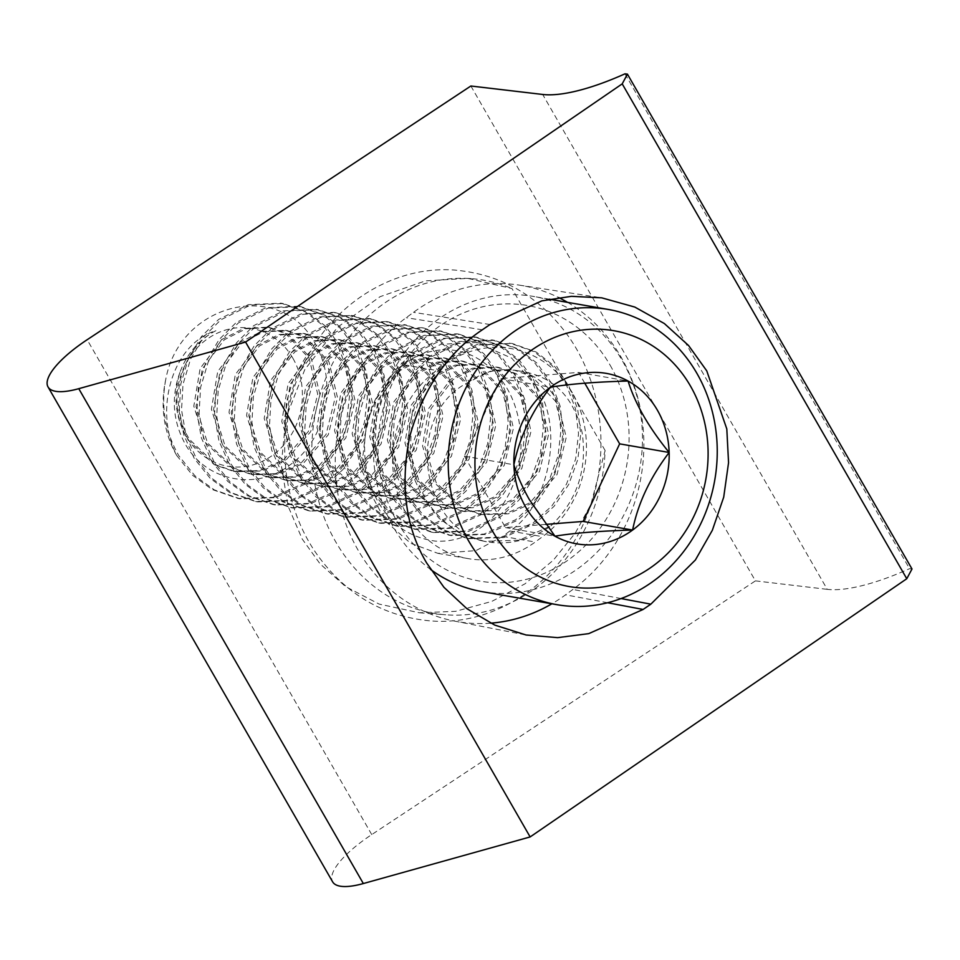 <?xml version="1.0" encoding="UTF-8"?>
<svg xmlns="http://www.w3.org/2000/svg" width="960" height="960" viewBox="0 0 960 960"><rect width="100%" height="100%" fill="white"/><g stroke="black" fill="none" stroke-linecap="round" stroke-linejoin="round"><path stroke-width="0.72" stroke-dasharray="4.8 3.6" d="M567.552 302.364A167.808 150.108 -80.1 0 1 572.88 589.452L565.572 594.816A167.808 150.108 -80.1 0 1 551.868 603.804M490.608 623.172A167.808 150.108 -80.1 0 1 454.524 621.096A167.808 150.108 -80.1 0 1 358.02 550.032A167.808 150.108 -80.1 0 1 406.212 317.688L413.52 312.324A167.808 150.108 -80.1 0 1 519.396 285.144A167.808 150.108 -80.1 0 1 558.648 297.552M470.868 86.004L755.424 580.872L371.736 834.588A71.916 21.9 -29.9 0 0 332.616 881.832M572.352 392.844A103.884 92.928 99.9 0 0 511.02 348.552A103.884 92.928 99.9 0 0 443.88 365.112L436.572 370.476A103.884 92.928 99.9 0 0 394.176 478.884A103.884 92.928 99.9 0 0 468.072 558.6A103.884 92.928 99.9 0 0 535.224 542.028L542.52 536.676A103.884 92.928 99.9 0 0 572.352 392.844M536.46 386.592L511.692 358.14L476.136 342.48L441.072 344.28L411.18 359.424L404.16 364.836L376.968 397.128L366.684 423.336L362.952 455.712L369.084 490.524L385.92 521.592L410.568 543.228L437.844 553.332L475.908 550.632L502.812 536.388L509.82 530.976C549.612 505.812 564.252 426.408 536.46 386.592M605.112 450.516L511.98 288.576L467.724 278.364L425.388 280.884L380.076 296.688L337.68 327.132L304.8 369.588L285.876 417.912L281.28 465.132L288.108 506.208L302.22 539.04L320.064 563.844L345.564 586.572L379.08 604.068L419.424 612.78L455.628 611.328L491.748 601.428L525.06 583.788L553.344 560.172L575.364 532.956L590.88 504.456L605.112 450.516A168.564 146.568 -85.6 0 1 445.74 614.784A168.564 146.568 -85.6 0 1 312.396 435.576A168.564 146.568 -85.6 0 1 471.348 278.64A168.564 146.568 -85.6 0 1 511.98 288.576M912 568.992L909.54 568.692A132.984 40.5 -29.9 0 1 827.244 589.344L542.676 94.464M755.424 580.872L827.244 589.344M624.984 73.824L909.54 568.692M610.104 365.148A139.836 125.088 -80.1 0 1 569.952 558.768A139.836 125.088 -80.1 0 1 396.996 521.448A139.836 125.088 -80.1 0 1 437.148 327.828A139.836 125.088 -80.1 0 1 610.104 365.148M482.244 591.672A149.832 134.028 99.9 0 0 618.756 524.076A149.832 134.028 99.9 0 0 622.116 360.336A149.832 134.028 99.9 0 0 533.652 296.46A149.832 134.028 99.9 0 0 397.152 364.056A149.832 134.028 99.9 0 0 393.78 527.796A149.832 134.028 99.9 0 0 430.572 569.424M179.928 372.432C171.324 396.228 172.632 419.208 183.84 441.384C203.64 480.852 255.636 491.64 289.692 465.132C325.248 440.424 337.164 385.716 317.52 348.408C285.72 277.368 179.868 300.432 165.66 379.908A99.888 89.352 99.9 0 0 176.712 455.472C153.192 409.14 172.872 343.488 215.892 330.708A73.932 66.132 99.9 0 0 179.928 372.432C172.8 395.88 175.38 418.212 187.692 439.428L214.26 464.676L233.616 471.348L259.812 470.556L283.536 459.924L308.46 431.352L317.7 394.128L309.168 358.332L285.528 333.588L267.78 327.204L243.816 328.38L222.12 339.36L200.124 368.46L193.812 406.176L205.284 442.5L231.852 467.736L251.22 474.408L277.404 473.616L301.128 462.996L326.064 434.412L335.292 397.2L326.76 361.392L303.12 336.66L285.372 330.264L261.408 331.452L239.712 342.42L217.716 371.52L211.404 409.248L222.876 445.56L249.444 470.808L268.812 477.48L294.996 476.676L318.72 466.056L343.656 437.472L352.896 400.26L344.352 364.452L320.712 339.72L302.976 333.324L279 334.512L257.304 345.492L235.308 374.58L229.008 412.308L240.468 448.62L267.036 473.868L286.404 480.54L312.588 479.748L336.312 469.116L361.248 440.532L370.488 403.32L361.944 367.524L338.316 342.78L320.568 336.396L296.592 337.572L274.908 348.552L252.9 377.64L246.6 415.368L258.072 451.692L284.64 476.928L303.996 483.6L330.192 482.808L353.916 472.188L378.84 443.604L388.08 406.392L379.536 370.584L355.908 345.852L338.16 339.456L314.184 340.644L292.5 351.612L270.504 380.712L264.192 418.428L275.664 454.752L302.232 480L321.6 486.672L347.784 485.868L371.508 475.248L396.432 446.664L405.672 409.452L397.14 373.644L373.5 348.912L355.752 342.516L331.788 343.704L310.092 354.684L288.096 383.772L281.784 421.5L293.256 457.812L319.824 483.06L339.192 489.732L365.376 488.94L389.1 478.308L414.036 449.724L423.276 412.512L414.732 376.704L391.092 351.972L373.356 345.588L349.38 346.764L327.684 357.744L305.688 386.832L299.388 424.56L310.848 460.872L337.416 486.12L356.784 492.792L382.968 492L406.692 481.38L431.628 452.796L440.868 415.584L432.324 379.776L408.696 355.044L390.948 348.648L366.972 349.836L345.288 360.804L323.28 389.904L316.98 427.62L328.452 463.944L355.02 489.18L374.376 495.864L400.572 495.06L424.296 484.44L449.22 455.856L458.46 418.644L449.916 382.836L426.288 358.104L408.54 351.708L384.564 352.896L362.88 363.876L340.872 392.964L334.572 430.692L346.044 467.004L372.612 492.252L391.98 498.924L418.164 498.12L441.888 487.5L466.812 458.916L476.052 421.704L467.52 385.896L443.88 361.164L426.132 354.78L402.168 355.956L380.472 366.936L358.476 396.024L352.164 433.752L363.636 470.064L390.204 495.312L409.572 501.984L435.756 501.192L459.48 490.56L484.416 461.988L493.644 424.764L485.112 388.968L461.472 364.224L443.736 357.84L419.76 359.016L398.064 369.996L376.068 399.096L369.768 436.812L381.228 473.136L407.796 498.372L427.164 505.044L453.348 504.252L477.072 493.632L502.008 465.048L511.248 427.836L502.704 392.028L479.076 367.296L461.328 360.9L437.352 362.088L415.656 373.056L393.66 402.156L387.36 439.884L398.832 476.196L425.4 501.444L444.756 508.116L470.952 507.312L494.664 496.692L519.6 468.108L528.84 430.896L520.296 395.088L496.668 370.356L478.92 363.96L454.944 365.148L433.26 376.128L411.252 405.216L404.952 442.944L416.424 479.256L442.992 504.504L462.348 511.176L488.544 510.384L512.268 499.752L537.192 471.168L546.432 433.956L537.9 398.16L514.26 373.416L496.512 367.032L472.548 368.208L450.852 379.188L428.856 408.276L422.544 446.004L434.016 482.328L460.584 507.564L479.952 514.236L506.136 513.444L529.86 502.824L554.796 474.24L564.024 437.028L555.492 401.22L531.852 376.488L514.116 370.092L490.14 371.28L468.444 382.248C404.088 414.444 419.724 526.224 484.068 541.26C459.588 536.124 439.98 521.952 425.244 498.744L414.672 474.924L410.256 449.772L411.744 424.14L419.292 398.892L432.42 376.716L449.532 359.676L479.184 344.904L511.968 343.38L476.988 344.52L447.324 359.292L430.224 376.332L417.096 398.508L409.548 423.756L408.06 449.388L412.464 474.54L423.036 498.36L438.984 518.232L458.412 532.368L484.296 541.344L519.288 540.192L550.98 525.78A99.888 89.352 -80.1 0 1 486.42 541.704A99.888 89.352 -80.1 0 1 484.068 541.26M215.892 330.708C181.26 347.556 165.78 404.028 189.888 439.812L216.456 465.06L235.824 471.732L262.008 470.94L285.732 460.308L310.668 431.724L319.896 394.512L311.364 358.716L287.724 333.972L269.988 327.588L246.012 328.764L224.316 339.744L202.32 368.832L196.008 406.56L207.48 442.884L234.048 468.12L253.416 474.792L279.6 474L303.324 463.38L328.26 434.796L337.5 397.584L328.956 361.776L305.328 337.044L287.58 330.648L263.604 331.836L241.908 342.804L219.912 371.904L213.612 409.632L225.084 445.944L251.64 471.192L271.008 477.864L297.192 477.06L320.916 466.44L345.852 437.856L355.092 400.644L346.548 364.836L322.92 340.104L305.172 333.708L281.196 334.896L259.512 345.876L237.504 374.964L231.204 412.692L242.676 449.004L269.244 474.252L288.6 480.924L314.796 480.132L338.52 469.5L363.444 440.916L372.684 403.704L364.152 367.896L340.512 343.164L322.764 336.78L298.8 337.956L277.104 348.936L255.108 378.024L248.796 415.752L260.268 452.064L286.836 477.312L306.204 483.984L332.388 483.192L356.112 472.572L381.048 443.988L390.276 406.776L381.744 370.968L358.104 346.236L340.356 339.84L316.392 341.028L294.696 351.996L272.7 381.096L266.388 418.812L277.86 455.136L304.428 480.372L323.796 487.056L349.98 486.252L373.704 475.632L398.64 447.048L407.88 409.836L399.336 374.028L375.696 349.296L357.96 342.9L333.984 344.088L312.288 355.068L290.292 384.156L283.992 421.884L295.464 458.196L322.02 483.444L341.388 490.116L367.572 489.312L391.296 478.692L416.232 450.108L425.472 412.896L416.928 377.088L393.3 352.356L375.552 345.972L351.576 347.148L329.892 358.128L307.884 387.216L301.584 424.944L313.056 461.256L339.624 486.504L358.98 493.176L385.176 492.384L408.9 481.764L433.824 453.18L443.064 415.956L434.532 380.16L410.892 355.416L393.144 349.032L369.168 350.208L347.484 361.188L325.488 390.288L319.176 428.004L330.648 464.328L357.216 489.564L376.584 496.236L402.768 495.444L426.492 484.824L451.416 456.24L460.656 419.028L452.124 383.22L428.484 358.488L410.736 352.092L386.772 353.28L365.076 364.248L343.08 393.348L336.768 431.076L348.24 467.388L374.808 492.636L394.176 499.308L420.36 498.504L444.084 487.884L469.02 459.3L478.26 422.088L469.716 386.28L446.076 361.548L428.34 355.152L404.364 356.34L382.668 367.32L360.672 396.408L354.372 434.136L365.832 470.448L392.4 495.696L411.768 502.368L437.952 501.576L461.676 490.944L486.612 462.372L495.852 425.148L487.308 389.352L463.68 364.608L445.932 358.224L421.956 359.4L400.272 370.38L378.264 399.468L371.964 437.196L383.436 473.52L410.004 498.756L429.36 505.428L455.556 504.636L479.28 494.016L504.204 465.432L513.444 428.22L504.9 392.412L481.272 367.68L463.524 361.284L439.548 362.472L417.864 373.44L395.856 402.54L389.556 440.268L401.028 476.58L427.596 501.828L446.964 508.5L473.148 507.696L496.872 497.076L521.796 468.492L531.036 431.28L522.504 395.472L498.864 370.74L481.116 364.344L457.152 365.532L435.456 376.512L413.46 405.6L407.148 443.328L418.62 479.64L445.188 504.888L464.556 511.56L490.74 510.768L514.464 500.136L539.4 471.552L548.64 434.34L540.096 398.532L516.456 373.8L498.72 367.416L474.744 368.592L453.048 379.572L431.052 408.66L424.752 446.388L436.212 482.7L462.78 507.948L482.148 514.62L508.332 513.828L532.056 503.208L556.992 474.624L566.232 437.412L557.688 401.604C548.148 384.66 534.912 374.388 517.98 370.788A73.932 66.132 99.9 0 0 516.24 370.464A73.932 66.132 99.9 0 0 468.444 382.248M292.908 358.272A69.924 62.544 -80.1 0 1 272.832 455.088A69.924 62.544 -80.1 0 1 186.348 436.428A69.924 62.544 -80.1 0 1 206.424 339.612A69.924 62.544 -80.1 0 1 292.908 358.272M165.66 379.908C160.716 406.62 165.132 431.928 178.908 455.844L194.856 475.728L214.284 489.864L240.168 498.828L275.16 497.688L306.852 483.276L325.344 466.476L340.02 444.564L349.104 419.592L351.984 394.2L348.96 369.288L339.936 345.744L325.536 326.136L307.488 312.24L283.236 303.552L250.452 305.076L220.788 319.848L203.688 336.888L190.56 359.064L183.012 384.312L181.524 409.944L185.94 435.096L196.512 458.916L212.448 478.788L231.888 492.924L257.76 501.9L292.752 500.748L324.444 486.336L342.948 469.548L357.612 447.636L366.708 422.652L369.576 397.26L366.552 372.348L357.528 348.804L343.128 329.196L325.08 315.3L300.828 306.612L268.056 308.148L238.392 322.908L221.28 339.948L208.152 362.124L200.604 387.372L199.116 413.004L203.532 438.168L214.104 461.976L230.04 481.848L249.48 495.996L275.352 504.96L310.344 503.808L342.036 489.396L360.54 472.608L375.204 450.696L384.3 425.712L387.168 400.332L384.156 375.408L375.12 351.864L360.732 332.256L342.684 318.36L318.42 309.672L285.648 311.208L255.984 325.98L238.872 343.008L225.744 365.196L218.196 390.444L216.708 416.064L221.124 441.228L231.696 465.036L247.632 484.92L267.072 499.056L292.956 508.02L327.936 506.88L359.64 492.468L378.132 475.668L392.808 453.756L401.892 428.784L404.772 403.392L401.748 378.48L392.724 354.936L378.324 335.328L360.276 321.42L336.012 312.744L303.24 314.268L273.576 329.04L256.464 346.08L243.336 368.256L235.8 393.504L234.312 419.136L238.716 444.288L249.288 468.108L265.236 487.98L284.664 502.116L310.548 511.08L345.54 509.94L377.232 495.528L395.724 478.728L410.4 456.828L419.484 431.844L422.364 406.452L419.34 381.54L410.316 357.996L395.916 338.388L377.868 324.492L353.616 315.804L320.832 317.34L291.168 332.1L274.068 349.14L260.94 371.316L253.392 396.564L251.904 422.196L256.32 447.348L266.88 471.168L282.828 491.04L302.268 505.188L328.14 514.152L363.132 513L394.824 498.588L413.316 481.8L427.992 459.888L437.088 434.904L439.956 409.524L436.932 384.6L427.908 361.056L413.508 341.448L395.46 327.552L371.208 318.864L338.436 320.4L308.772 335.16L291.66 352.2L278.532 374.376L270.984 399.636L269.496 425.256L273.912 450.42L284.484 474.228L300.42 494.112L319.86 508.248L345.732 517.212L380.724 516.072L412.416 501.66L430.92 484.86L445.584 462.948L454.68 437.964L457.548 412.584L454.536 387.66L445.5 364.116L431.112 344.508L413.064 330.612L388.8 321.936L356.028 323.46L326.364 338.232L309.252 355.26L296.124 377.448L288.576 402.696L287.088 428.316L291.504 453.48L302.076 477.3L318.012 497.172L337.452 511.308L363.324 520.272L398.316 519.132L430.02 504.72L448.512 487.92L463.188 466.008L472.272 441.036L475.152 415.644L472.128 390.732L463.104 367.188L448.704 347.58L430.656 333.684L406.392 324.996L373.62 326.52L343.956 341.292L326.844 358.332L313.716 380.508L306.18 405.756L304.692 431.388L309.096 456.54L319.668 480.36L335.616 500.232L355.044 514.38L380.928 523.344L415.92 522.192L447.612 507.78L466.104 490.992L480.78 469.08L489.864 444.096L492.744 418.716L489.72 393.792L480.696 370.248L466.296 350.64L448.248 336.744L423.996 328.056L391.212 329.592L361.548 344.352L344.448 361.392L331.32 383.568L323.772 408.816L322.284 434.448L326.688 459.612L337.26 483.42L353.208 503.304L372.648 517.44L398.52 526.404L433.512 525.264L465.204 510.84L483.696 494.052L498.372 472.14L507.468 447.156L510.336 421.776L507.312 396.852L498.288 373.308L483.888 353.7L465.84 339.804L441.588 331.128L408.804 332.652L379.152 347.424L362.04 364.452L348.912 386.64L341.364 411.888L339.876 437.508L344.292 462.672L354.864 486.48L370.8 506.364L390.24 520.5L416.112 529.464L451.104 528.324L482.796 513.912L501.3 497.112L515.964 475.2L525.06 450.228L527.928 424.836L524.916 399.924L515.88 376.38L501.492 356.772L483.444 342.876L459.18 334.188L426.408 335.712L396.744 350.484L379.632 367.524L366.504 389.7L358.956 414.948L357.468 440.58L361.884 465.732L372.456 489.552L388.392 509.424L407.832 523.56L433.704 532.536L468.696 531.384L500.388 516.972L518.892 500.184L533.568 478.272L542.652 453.288L545.532 427.908L542.508 402.984L533.472 379.44L519.084 359.832L501.036 345.936L476.772 337.248L444 338.784L414.336 353.544L397.224 370.584L384.096 392.76L376.56 418.008L375.072 443.64L379.476 468.804L390.048 492.612L405.996 512.484L425.424 526.632L451.308 535.596L486.3 534.456L517.992 520.032L536.484 503.244L551.16 481.332L560.244 456.348L563.124 430.968L560.1 406.044L551.076 382.5L536.676 362.892L518.628 348.996L494.376 340.308L461.592 341.844L431.928 356.616L414.828 373.644L401.7 395.832L394.152 421.08L392.664 446.7L397.068 471.864L407.64 495.672L423.588 515.556L443.028 529.692L468.9 538.656L503.892 537.516L535.584 523.104L554.076 506.304L568.752 484.392L577.836 459.42L580.716 434.028L577.692 409.116L568.668 385.572L554.268 365.964L536.22 352.056L511.968 343.38M176.712 455.472L192.648 475.344L212.088 489.48L237.96 498.444L272.952 497.304L304.656 482.892L323.148 466.092L337.824 444.18L346.908 419.208L349.788 393.816L346.764 368.904L337.74 345.36L323.34 325.752L305.292 311.856L281.028 303.168L248.256 304.692L218.592 319.464L201.48 336.504L188.352 358.68L180.816 383.928L179.328 409.56L183.732 434.712L194.304 458.532L210.252 478.404L229.68 492.54L255.564 501.516L290.556 500.364L322.248 485.952L340.74 469.164L355.416 447.252L364.5 422.268L367.38 396.888L364.356 371.964L355.332 348.42L340.932 328.812L322.884 314.916L298.632 306.228L265.848 307.764L236.184 322.524L219.084 339.564L205.956 361.74L198.408 386.988L196.92 412.62L201.336 437.784L211.896 461.592L227.844 481.464L247.284 495.612L273.156 504.576L308.148 503.436L339.84 489.012L358.332 472.224L373.008 450.312L382.104 425.328L384.972 399.948L381.948 375.024L372.924 351.48L358.524 331.872L340.476 317.976L316.224 309.3L283.452 310.824L253.788 325.596L236.676 342.624L223.548 364.812L216 390.06L214.512 415.68L218.928 440.844L229.5 464.652L245.436 484.536L264.876 498.672L290.748 507.636L325.74 506.496L357.432 492.084L375.936 475.284L390.6 453.372L399.696 428.4L402.564 403.008L399.552 378.096L390.516 354.552L376.128 334.944L358.08 321.048L333.816 312.36L301.044 313.884L271.38 328.656L254.268 345.696L241.14 367.872L233.592 393.12L232.104 418.752L236.52 443.904L247.092 467.724L263.028 487.596L282.468 501.732L308.34 510.708L343.332 509.556L375.036 495.144L393.528 478.356L408.204 456.444L417.288 431.46L420.168 406.068L417.144 381.156L408.12 357.612L393.72 338.004L375.672 324.108L351.408 315.42L318.636 316.956L288.972 331.716L271.86 348.756L258.732 370.932L251.196 396.18L249.708 421.812L254.112 446.976L264.684 470.784L280.632 490.656L300.06 504.804L325.944 513.768L360.936 512.616L392.628 498.204L411.12 481.416L425.796 459.504L434.88 434.52L437.76 409.14L434.736 384.216L425.712 360.672L411.312 341.064L393.264 327.168L369.012 318.48L336.228 320.016L306.564 334.788L289.464 351.816L276.336 374.004L268.788 399.252L267.3 424.872L271.704 450.036L282.276 473.844L298.224 493.728L317.664 507.864L343.536 516.828L378.528 515.688L410.22 501.276L428.712 484.476L443.388 462.564L452.484 437.592L455.352 412.2L452.328 387.288L443.304 363.744L428.904 344.136L410.856 330.228L386.604 321.552L353.82 323.076L324.168 337.848L307.056 354.888L293.928 377.064L286.38 402.312L284.892 427.944L289.308 453.096L299.88 476.916L315.816 496.788L335.256 510.924L361.128 519.888L396.12 518.748L427.812 504.336L446.316 487.536L460.98 465.636L470.076 440.652L472.944 415.26L469.932 390.348L460.896 366.804L446.508 347.196L428.46 333.3L404.196 324.612L371.424 326.148L341.76 340.908L324.648 357.948L311.52 380.124L303.972 405.372L302.484 431.004L306.9 456.156L317.472 479.976L333.408 499.848L352.848 513.996L378.72 522.96L413.712 521.808L445.404 507.396L463.908 490.608L478.584 468.696L487.668 443.712L490.548 418.332L487.524 393.408L478.488 369.864L464.1 350.256L446.052 336.36L421.788 327.672L389.016 329.208L359.352 343.968L342.24 361.008L329.112 383.184L321.576 408.444L320.088 434.064L324.492 459.228L335.064 483.036L351.012 502.92L370.44 517.056L396.324 526.02L431.316 524.88L463.008 510.468L481.5 493.668L496.176 471.756L505.26 446.772L508.14 421.392L505.116 396.468L496.092 372.924L481.692 353.316L463.644 339.42L439.392 330.744L406.608 332.268L376.944 347.04L359.844 364.068L346.716 386.256L339.168 411.504L337.68 437.124L342.084 462.288L352.656 486.108L368.604 505.98L388.044 520.116L413.916 529.08L448.908 527.94L480.6 513.528L499.092 496.728L513.768 474.816L522.852 449.844L525.732 424.452L522.708 399.54L513.684 375.996L499.284 356.388L481.236 342.492L456.984 333.804L424.2 335.328L394.548 350.1L377.436 367.14L364.308 389.316L356.76 414.564L355.272 440.196L359.688 465.348L370.26 489.168L386.196 509.04L405.636 523.188L431.508 532.152L466.5 531L498.192 516.588L516.696 499.8L531.36 477.888L540.456 452.904L543.324 427.524L540.312 402.6L531.276 379.056L516.888 359.448L498.828 345.552L474.576 336.864L441.804 338.4L412.14 353.16L395.028 370.2L381.9 392.376L374.352 417.624L372.864 443.256L377.28 468.42L387.852 492.228L403.788 512.1L423.228 526.248L449.1 535.212L484.092 534.072L515.784 519.648L534.288 502.86L548.952 480.948L558.048 455.964L560.928 430.584L557.904 405.66L548.868 382.116L534.48 362.508L516.432 348.612L492.168 339.936L459.396 341.46L429.732 356.232L412.62 373.26L399.492 395.448L391.956 420.696L390.468 446.316L394.872 471.48L405.444 495.288L421.38 515.172L440.82 529.308L466.704 538.272L501.684 537.132L533.388 522.72L551.88 505.92L566.556 484.008L575.64 459.036L578.52 433.644L575.496 408.732L566.472 385.188L552.072 365.58L534.024 351.684L509.76 342.996M550.98 525.78C576.972 500.688 587.364 469.692 582.168 432.804C573.612 395.904 552.204 375.228 517.98 370.788M584.772 383.184L578.592 372.42L500.964 378.576L464.424 456.156L505.488 527.58L545.808 524.388M578.592 372.42L628.08 381.036M500.964 378.576L550.452 387.192M464.424 456.156L513.9 464.772M505.488 527.58L554.976 536.196M607.62 602.748L565.572 594.816M371.736 834.588L87.168 339.72M411.18 359.424L443.88 365.112M502.812 536.388L535.224 542.028M404.16 364.836L436.572 370.476M509.82 530.976L542.52 536.676M482.316 329.808L406.212 317.688M621.108 598.56L572.88 589.452M490.032 324.516L413.52 312.324M454.524 621.096L526.116 635.004M476.136 342.48L511.02 348.552M437.844 553.332L468.072 558.6M519.396 285.144L601.692 297.828M419.424 612.78L445.74 614.784M467.724 278.364L471.348 278.64M479.952 514.236L482.148 514.62M233.616 471.348L235.824 471.732M251.22 474.408L253.416 474.792M268.812 477.48L271.008 477.864M286.404 480.54L288.6 480.924M303.996 483.6L306.204 483.984M321.6 486.672L323.796 487.056M339.192 489.732L341.388 490.116M356.784 492.792L358.98 493.176M374.376 495.864L376.584 496.236M391.98 498.924L394.176 499.308M409.572 501.984L411.768 502.368M427.164 505.044L429.36 505.428M444.756 508.116L446.964 508.5M462.348 511.176L464.556 511.56M267.78 327.204L269.988 327.588M285.372 330.264L287.58 330.648M302.976 333.324L305.172 333.708M320.568 336.396L322.764 336.78M338.16 339.456L340.356 339.84M355.752 342.516L357.96 342.9M373.356 345.588L375.552 345.972M390.948 348.648L393.144 349.032M408.54 351.708L410.736 352.092M426.132 354.78L428.34 355.152M443.736 357.84L445.932 358.224M461.328 360.9L463.524 361.284M478.92 363.96L481.116 364.344M496.512 367.032L498.72 367.416M240.168 498.828L237.96 498.444M486.42 541.704L484.296 541.344M468.9 538.656L466.704 538.272M451.308 535.596L449.1 535.212M433.704 532.536L431.508 532.152M416.112 529.464L413.916 529.08M398.52 526.404L396.324 526.02M380.928 523.344L378.72 522.96M363.324 520.272L361.128 519.888M345.732 517.212L343.536 516.828M328.14 514.152L325.944 513.768M310.548 511.08L308.34 510.708M292.944 508.02L290.748 507.636M275.352 504.96L273.156 504.576M257.76 501.9L255.564 501.516M494.376 340.308L492.168 339.936M476.772 337.248L474.576 336.864M459.18 334.188L456.984 333.804M441.588 331.128L439.392 330.744M423.996 328.056L421.788 327.672M406.392 324.996L404.196 324.612M388.8 321.936L386.604 321.552M371.208 318.864L369.012 318.48M353.616 315.804L351.408 315.42M336.012 312.744L333.816 312.36M318.42 309.672L316.224 309.3M300.828 306.612L298.632 306.228M283.236 303.552L281.028 303.168M514.116 370.092L516.24 370.464M549.228 299.172L533.652 296.46M502.14 381.036C522.516 408.132 527.316 453.132 512.028 487.416C498 520.5 469.32 542.988 435.516 541.128C412.848 538.008 395.496 527.628 383.472 509.988C363.096 482.892 358.296 437.88 373.572 403.596C387.612 370.524 416.292 348.036 450.084 349.896C470.064 351.36 487.404 361.74 502.14 381.036M429.456 620.808C383.94 616.344 347.004 594.984 318.636 556.704C279.732 503.82 273.756 425.472 303.36 364.992C331.308 304.488 393.756 264.684 456.156 270.216C501.66 274.668 538.608 296.04 566.976 334.32C602.244 382.5 610.776 451.8 589.2 509.484C565.14 578.616 497.664 627.036 429.456 620.808"/><path stroke-width="1.44" d="M643.116 609.456L588.72 633.636L557.652 637.644L526.116 635.004L494.712 625.08L466.86 608.652L443.952 587.304L426.624 562.932C405.648 527.58 399.996 485.532 409.656 436.776C423.096 388.836 447.312 353.184 482.316 329.808L490.032 324.516L541.836 300.864L571.428 296.328L601.692 297.828L634.812 307.068L664.332 323.532L688.572 345.516L706.764 370.884L726.804 428.94L728.556 462.672L723.708 497.172L712.344 530.28L695.388 559.992L650.844 604.164L643.116 609.456L607.62 602.748M551.868 603.804A167.808 150.108 -80.1 0 1 490.608 623.172M48.048 386.964L332.616 881.832A71.916 21.9 -29.9 0 0 340.164 886.176A71.916 21.9 -29.9 0 0 363.336 883.548L530.136 836.94L906.768 578.736L622.212 83.868L627.432 74.124L624.984 73.824A132.984 40.5 -29.9 0 1 542.676 94.464L470.868 86.004L87.168 339.72A71.916 21.9 -29.9 0 0 48.048 386.964A71.916 21.9 -29.9 0 0 55.596 391.308A71.916 21.9 -29.9 0 0 78.768 388.68L245.58 342.072L622.212 83.868M627.432 74.124L912 568.992L906.768 578.736M530.136 836.94L245.58 342.072M558.648 297.552A167.808 150.108 -80.1 0 1 567.552 302.364M430.572 569.424A149.832 134.028 99.9 0 0 482.244 591.672L557.028 604.692A149.832 134.028 -80.1 0 1 468.564 540.816A149.832 134.028 -80.1 0 1 471.924 377.088A149.832 134.028 -80.1 0 1 608.436 309.48A149.832 134.028 -80.1 0 1 696.9 373.356A149.832 134.028 -80.1 0 1 693.528 537.096A149.832 134.028 -80.1 0 1 557.028 604.692M492.576 531.192A129.852 116.16 99.9 0 0 653.184 565.848A129.852 116.16 99.9 0 0 690.468 386.052A129.852 116.16 99.9 0 0 529.872 351.396A129.852 116.16 99.9 0 0 492.576 531.192M525.612 506.964A86.508 77.376 99.9 0 0 554.976 536.196A86.508 77.376 99.9 0 0 632.604 530.052A86.508 77.376 99.9 0 0 669.144 452.472A86.508 77.376 99.9 0 0 628.08 381.036A86.508 77.376 99.9 0 0 550.452 387.192A86.508 77.376 99.9 0 0 513.9 464.772A86.508 77.376 99.9 0 0 525.612 506.964M529.344 499.596L554.976 536.196C573.972 533.004 599.844 530.964 632.604 530.052C638.028 503.256 650.208 477.396 669.144 452.472C648.804 427.512 635.112 403.704 628.08 381.036C595.776 381.912 569.904 383.964 550.452 387.192C531.72 411.672 519.54 437.532 513.9 464.772C517.14 475.404 522.288 487.008 529.344 499.596M545.808 524.388L583.116 521.436L619.656 443.856L584.772 383.184M583.116 521.436L632.604 530.052M619.656 443.856L669.144 452.472M363.336 883.548L78.768 388.68M650.844 604.164L621.108 598.56M608.436 309.48L549.228 299.172"/></g></svg>
